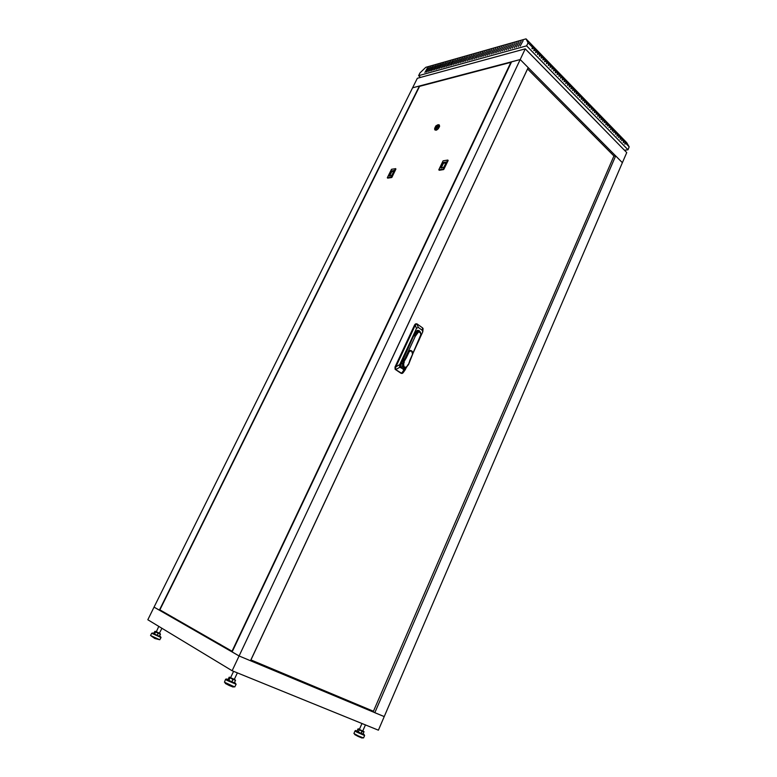 <?xml version="1.0" encoding="UTF-8"?>
<svg xmlns="http://www.w3.org/2000/svg" width="777" height="777" viewBox="0 0 777 777"><rect width="100%" height="100%" fill="white"/><g stroke="black" fill="none" stroke-linecap="round" stroke-linejoin="round"><path stroke-width="1.17" d="M598.776 140.666L598.387 140.287M544.366 85.868L543.949 85.441M173.844 617.841L175.806 618.968M272.96 669.152L272.717 669.696L274.436 670.551L275.223 670.095M219.095 643.774L221.212 644.988M250.621 660.508L252.34 661.256L250.66 660.431M350.145 701.476L349.922 701.981L351.631 702.835L352.302 702.379M366.326 708.245L369.687 709.906M158.78 626.379L156.245 631.905L159.411 633.294L161.898 628.263M157.284 635.343L158.226 632.973L157.284 635.343L159.363 636.13L160.47 634.09L159.965 633.449M154.468 633.993L155.682 631.74L154.468 633.993L157.012 635.217M160.441 634.178L159.46 636.159L160.441 634.178L155.361 631.963L155.147 631.283L156.167 631.672L154.846 631.419L153.827 633.449L154.293 633.886M151.282 636.072L154.827 638.49L159.013 639.588M150.553 635.499L159.78 639.792L161.043 637.499L151.68 633.236L150.553 635.499M233.547 671.289L230.526 677.719L233.158 679.098L234.256 679.438L237.354 672.833M229.429 677.136L227.952 679.622L228.778 680.322L230.109 677.729L233.071 679.593L231.867 681.837L233.013 679.147L235.45 680.477L234.382 682.75L235.489 680.312L234.333 679.273M225.155 682.682L225.359 683.478L229.215 685.499L233.187 687.072L233.867 686.713M225.563 679.389L224.446 682.187L234.751 686.926L236.15 684.284L226.661 680.234L225.845 679.069L228.049 679.409M361.965 723.465L359.392 729.409L362.053 730.778L362.801 731.011L365.462 724.883M363.102 734.09L363.976 731.633L359.353 729.584L358.265 732.002L359.362 729.584L358.304 728.855L357.002 731.138L358.042 731.876M363.957 731.963L362.228 731.342L361.101 733.371L361.956 731.225L357.925 729.04L357.002 731.138M354.662 733.954L354.691 734.576L358.139 736.45L362.092 738.092L362.636 737.732M354.953 730.924L353.943 733.439L358.323 735.887L363.519 737.956L364.627 735.508L356.624 732.06L354.953 730.972L355.594 730.506L361.742 733.77L364.228 734.663L363.209 733.847L364.627 735.508M443.521 168.939L443.9 169.308L443.211 169.211L447.727 160.062L443.094 160.81L438.762 169.804L443.211 169.211M447.727 160.081L448.115 160.48L447.688 160.208M391.472 177.01L391.861 177.321L391.19 177.263L395.532 168.735L391.511 169.289L387.296 177.719L391.19 177.263M435.033 130.021L436.431 130.099L438.189 128.749L439.568 126.408L439.287 125M437.451 124.942L438.898 124.747L439.452 125.437L438.005 128.584L435.916 130.06L434.664 129.332L434.722 128.166L435.644 128.865L437.529 127.35L438.257 125.777L437.762 124.922L435.926 125.923L434.722 128.166M388.685 175.738L390.083 176.049L391.929 175.223L394.25 170.493L391.006 171.027L388.83 175.855M440.248 167.628L441.802 167.958L443.949 167.045L446.357 162.014L442.657 162.616L440.248 167.628M401.631 373.281L395.124 369.279L394.988 367.026L414.636 324.883L415.52 323.883L416.822 323.815L418.308 327.438L416.559 328.331L399.485 365.064L399.708 367.103L403.312 369.046M403.234 362.247L402.515 365.86L403.292 367.22L404.691 367.812M403.632 361.538L404.195 362.383L403.525 362.276L403.01 363.374L403.622 363.626L403.982 366.763L405.672 367.346L407.284 366.229L405.623 367.744L403.855 367.472L402.797 365.88L402.729 363.354L402.408 366.851L404.37 368.376L406.177 367.502M420.872 334.11L420.474 332.129L419.007 330.555L417.346 330.38L415.578 331.74L400.796 363.442L400.709 367.123L403.904 369.988L405.138 369.774L406.497 367.278M412.869 353.535L422.727 332.002L422.435 330.458L418.308 327.438M403.486 372.105L402.593 373.251L401.612 373.271L403.904 369.988M399.825 367.191L395.988 369.434L395.493 368.415L395.833 366.88L399.66 364.627M416.453 328.545L415.316 325.068L416.715 323.805M422.29 330.332L422.63 327.943L423.038 328.535L422.746 331.857M406.352 367.395L404.691 368.91L402.709 368.852L401.165 367.123L400.932 364.5L413.685 335.722M419.444 339.141L412.869 353.341L420.872 334.741L420.221 332.556L418.55 331.983L415.345 336.198L414.17 335.742L417.628 331.235L419.551 331.575L420.678 333.314M416.045 331.157L418.347 331.148M410.431 350.437L408.362 351.398L405.361 357.682L406.235 358.003L405.672 357.653L408.294 352L409.8 350.544L411.227 350.602L412.296 351.573L412.49 354.778M418.754 331.206L417.472 330.361M408.449 364.869L409.906 360.567L408.449 364.617M151.68 633.236L153.03 632.993L156.498 635.091L160.654 636.703L159.596 635.887L161.043 637.499M234.809 679.564L229.322 677.126L227.952 679.613M228.049 679.419L226.534 679.001L227.185 679.603L231.624 681.856L235.548 683.352L234.537 682.41L236.15 684.284M358.207 728.845L359.44 729.273L357.944 729.04M409.741 360.45L412.587 354.176L411.693 351.253L410.373 350.971L409.178 351.787L406.284 357.906M407.138 366.054L408.391 364.462M407.76 365.044L408.304 365.035M407.653 364.957L407.235 366.132M412.402 354.7L409.887 360.421M415.345 336.198L408.012 351.981L408.906 352.253M401.243 373.339L401.991 373.416M404.545 367.812L406.488 367.288L408.051 364.908M408.44 364.918L412.859 353.652L412.179 351.321L410.285 350.427M615.666 155.895L622.416 162.704L626.767 152.574L525.262 48.825L520.192 59.567L412.548 87.85L154.06 607.138L239.083 655.943L384.226 716.637L378.418 730.147L232.119 670.706L520.192 59.567L622.416 162.704L384.226 716.637L374.776 712.684L615.666 155.895L613.888 156.148M525.262 48.825L417.307 78.302L412.548 87.85L419.405 86.043L159.372 610.188L163.685 612.023M232.119 670.706L147.785 619.735L154.06 607.138L159.372 610.188M528.146 67.589L250.515 660.732L239.083 655.943L232.109 651.942L511.519 61.849L520.192 59.567L528.146 67.589M374.776 712.684L371.639 710.965M420.512 77.428L418.609 75.68L526.651 45.872L528.107 42.793L532.507 47.319L531.944 48.504L532.313 48.883L532.867 47.698L534.323 49.194L533.77 50.379L534.139 50.758L534.693 49.573L536.149 51.068L535.596 52.253L535.955 52.622L536.509 51.447L537.956 52.933L537.412 54.118L537.771 54.487L538.325 53.312L539.762 54.798L539.219 55.973L539.578 56.342L540.132 55.167L541.569 56.653L541.015 57.828L541.384 58.197L541.928 57.022L543.366 58.498L542.822 59.674L543.181 60.043L543.725 58.867L545.153 60.344L544.609 61.519L544.968 61.888L545.512 60.713L546.94 62.179L546.396 63.355L546.755 63.724L547.299 62.549L548.717 64.015L548.533 65.559L549.077 64.384L550.495 65.841L549.951 67.016L550.31 67.376L550.854 66.21L552.262 67.667L552.078 69.202L552.622 68.026L554.03 69.483L553.846 71.018L554.38 69.843L555.788 71.29L555.254 72.465L555.604 72.824L556.138 71.649L557.546 73.096L557.002 74.262L557.362 74.621L557.896 73.456L559.294 74.893L559.11 76.428L559.644 75.252L561.033 76.69L560.499 77.855L560.848 78.215L561.382 77.049L562.771 78.477L562.237 79.642L562.587 80.002L563.121 78.836L564.51 80.264L563.976 81.43L564.325 81.789L564.85 80.623L566.229 82.041L565.705 83.207L566.044 83.557L566.579 82.401L567.958 83.819L567.424 84.975L567.773 85.334L568.298 84.169L569.677 85.587L569.143 86.742L569.492 87.102L570.017 85.936L571.386 87.345L570.862 88.51L571.202 88.86L571.726 87.704L573.096 89.102L572.571 90.268L572.911 90.618L573.436 89.462L574.795 90.86L574.271 92.016L574.611 92.366L575.135 91.21L576.495 92.609L575.971 93.764L576.311 94.114L576.835 92.958L578.185 94.347L577.661 95.503L578.001 95.853L578.525 94.697L579.875 96.086L579.351 97.242L580.205 96.435L581.555 97.815L581.371 99.32L581.886 98.164L579.807 94.648L581.555 97.815M526.651 45.872L627.962 149.796L629.215 146.882L625.495 143.055L625.019 144.182L625.184 142.745L623.941 141.463L623.455 142.579L623.63 141.142L622.387 139.85L621.581 140.656L622.066 139.53L620.813 138.238L620.328 139.365L620.502 137.917L619.25 136.626L618.443 137.432L618.939 136.305L617.676 135.004L617.181 136.13L617.356 134.683L616.093 133.382L615.287 134.188L615.782 133.052L614.51 131.75L613.704 132.556L614.199 131.43L612.927 130.118L612.431 131.245L612.606 129.788L611.334 128.477L610.839 129.613L611.013 128.147L609.741 126.836L608.925 127.642L609.421 126.505L608.138 125.184L607.323 125.991L607.818 124.854L606.536 123.533L606.031 124.67L606.215 123.203L604.924 121.882L604.098 122.679L604.603 121.542L603.311 120.212L602.806 121.348L602.981 119.881L601.689 118.551L601.184 119.687L601.369 118.211L600.067 116.88L599.562 118.017L599.737 116.54L598.436 115.2L597.931 116.336L598.115 114.86L596.804 113.52L595.969 114.326L596.474 113.18L595.163 111.83L594.327 112.636L594.842 111.499L593.521 110.14L592.686 110.946L593.191 109.8L591.88 108.45L591.035 109.246L591.55 108.11L590.229 106.74L589.384 107.547L589.889 106.4L588.568 105.041L588.053 106.187L588.238 104.701L586.907 103.331L586.392 104.477L586.577 102.982L585.236 101.612L584.722 102.758L584.906 101.272L583.566 99.893L583.051 101.039L583.236 99.543L581.886 98.164M418.609 75.68L419.978 72.931L425.796 67.298L526.078 38.85L626.767 142.667L629.215 146.882M532.507 47.319L531.283 44.639L532.867 47.698M534.323 49.194L532.74 46.134L534.693 49.573M536.149 51.068L534.916 48.378L536.509 51.447M537.956 52.933L536.722 50.233L538.325 53.312M539.762 54.798L538.16 51.719L540.132 55.167M541.569 56.653L539.957 53.574L541.928 57.022M543.366 58.498L542.103 55.779L543.725 58.867M545.153 60.344L543.531 57.255L545.512 60.713M546.94 62.179L545.668 59.45L547.299 62.549M548.717 64.015L547.086 60.917L549.077 64.384M550.495 65.841L548.853 62.743L550.854 66.21M552.262 67.667L550.611 64.559L552.622 68.026M554.03 69.483L552.369 66.366L554.38 69.843M555.788 71.29L554.127 68.172L556.138 71.649M557.546 73.096L555.876 69.979L557.896 73.456M559.294 74.893L557.964 72.135L559.644 75.252M561.033 76.69L559.353 73.562L561.382 77.049M562.771 78.477L561.081 75.35L563.121 78.836M564.51 80.264L563.16 77.486L564.85 80.623M566.229 82.041L564.529 78.904L566.579 82.401M567.958 83.819L566.598 81.031L568.298 84.169M569.677 85.587L567.968 82.44L570.017 85.936M571.386 87.345L570.007 84.547L571.726 87.704M573.096 89.102L571.707 86.305L573.436 89.462M574.795 90.86L573.407 88.054L575.135 91.21M576.495 92.609L575.097 89.792L576.835 92.958M578.185 94.347L576.447 91.181L578.525 94.697M579.875 96.086L578.467 93.259L580.205 96.435M583.566 99.893L581.478 96.367L583.236 99.543M585.236 101.612L583.478 98.426L584.906 101.272M586.907 103.331L585.139 100.146L586.577 102.982M588.568 105.041L586.47 101.505L588.238 104.701M590.229 106.74L588.121 103.215L589.889 106.4M591.88 108.45L589.762 104.914L591.55 108.11M593.521 110.14L591.414 106.604L593.191 109.8M595.163 111.83L593.375 108.634L594.842 111.499M596.804 113.52L594.687 109.975L596.474 113.18M598.436 115.2L596.639 111.995L598.115 114.86M600.067 116.88L597.94 113.335L599.737 116.54M601.689 118.551L599.883 115.336L601.369 118.211M603.311 120.212L601.175 116.667L602.981 119.881M604.924 121.882L603.107 118.658L604.603 121.542M606.536 123.533L604.389 119.979L606.215 123.203M608.138 125.184L605.992 121.63L607.818 124.854M609.741 126.836L607.905 123.611L609.421 126.505M611.334 128.477L609.178 124.922L611.013 128.147M612.927 130.118L610.771 126.554L612.606 129.788M614.51 131.75L612.354 128.186L614.199 131.43M616.093 133.382L614.248 130.138L615.782 133.052M617.676 135.004L615.501 131.439L617.356 134.683M619.25 136.626L617.074 133.061L618.939 136.305M620.813 138.238L618.638 134.674L620.502 137.917M622.387 139.85L620.201 136.276L622.066 139.53M623.941 141.463L622.066 138.209L623.63 141.142M625.495 143.055L623.309 139.481L625.184 142.745M528.107 42.793L526.078 38.85M624.747 143.9L624.97 143.25M623.193 142.308L623.407 141.647M621.629 140.695L621.853 140.035M620.065 139.093L620.279 138.423M618.492 137.48L618.715 136.81M616.919 135.858L617.142 135.188M615.335 134.236L615.559 133.566M613.752 132.605L613.976 131.935M612.169 130.973L612.383 130.303M610.576 129.341L610.79 128.661M608.983 127.7L609.197 127.01M607.381 126.049L607.595 125.369M605.769 124.398L605.992 123.708M604.156 122.747L604.38 122.057M602.544 121.086L602.758 120.386M600.922 119.415L601.145 118.726M599.3 117.745L599.514 117.045M597.668 116.074L597.892 115.375M596.037 114.394L596.25 113.685M594.395 112.704L594.609 112.005M592.754 111.014L592.968 110.305M591.103 109.324L591.316 108.615M589.452 107.624L589.665 106.905M587.801 105.915L588.004 105.206M586.13 104.205L586.344 103.487M584.469 102.496L584.683 101.777M582.799 100.777L583.003 100.048M581.118 99.048L581.332 98.32M579.642 96.591L579.438 97.319M577.962 94.852L577.748 95.59M576.262 93.114L576.058 93.852M574.562 91.365L574.358 92.104M572.863 89.608L572.659 90.355M571.153 87.85L570.949 88.597M569.444 86.092L569.24 86.839M567.725 84.324L567.521 85.072M566.006 82.547L565.802 83.304M564.277 80.769L564.073 81.527M562.538 78.982L562.334 79.749M560.8 77.195L560.596 77.962M559.061 75.398L558.857 76.165M557.313 73.601L557.109 74.369M555.555 71.795L555.351 72.562M553.797 69.979L553.593 70.756M552.039 68.162L551.835 68.949M550.262 66.346L550.067 67.123M548.494 64.52L548.29 65.297M546.707 62.684L546.513 63.471M544.92 60.849L544.726 61.636M543.133 59.003L542.929 59.8M541.336 57.148L541.132 57.945M539.539 55.293L539.335 56.099M537.723 53.428L537.529 54.235M535.916 51.564L535.712 52.38M534.1 49.689L533.896 50.505M532.274 47.815L532.07 48.63M627.962 149.796L624.533 150.291M426.495 72.028L429.137 67.269L426.495 72.028M429.739 71.134L432.391 66.346L429.739 71.134M433.012 70.221L435.674 65.423L433.012 70.221M436.315 69.308L438.976 64.481L436.315 69.308M439.636 68.386L442.307 63.539L439.636 68.386M442.987 67.453L445.668 62.597L442.987 67.453M446.367 66.511L449.057 61.636L446.367 66.511M449.776 65.569L452.467 60.674L449.776 65.569M453.205 64.617L455.914 59.703L453.205 64.617M456.672 63.656L459.382 58.722L456.672 63.656M460.159 62.684L462.888 57.731L460.159 62.684M463.684 61.704L466.414 56.731L463.684 61.704M467.23 60.723L469.968 55.73L467.23 60.723M523.096 40.715L520.25 45.998L523.096 40.715M521.085 41.278L518.24 46.562L521.085 41.278M519.085 41.851L516.239 47.115L519.085 41.851M517.093 42.414L514.257 47.669L517.093 42.414M515.112 42.968L512.276 48.213L515.112 42.968M513.131 43.531L510.304 48.766L513.131 43.531M511.169 44.085L508.343 49.31L511.169 44.085M509.207 44.639L506.381 49.854L509.207 44.639M507.255 45.192L504.438 50.388L507.255 45.192M505.312 45.736L502.505 50.932L505.312 45.736M503.379 46.28L500.573 51.467L503.379 46.28M501.456 46.824L498.649 52.001L501.456 46.824M499.543 47.368L496.736 52.525L499.543 47.368M497.63 47.912L494.832 53.059L497.63 47.912M495.736 48.446L492.939 53.584L495.736 48.446M493.842 48.98L491.054 54.108L493.842 48.98M491.958 49.514L489.17 54.633L491.958 49.514M490.083 50.039L487.305 55.148L490.083 50.039M488.218 50.573L485.44 55.662L488.218 50.573M486.353 51.097L483.585 56.177L486.353 51.097M484.508 51.622L481.74 56.692L484.508 51.622M482.663 52.137L479.895 57.207L482.663 52.137M480.827 52.661L478.069 57.712L480.827 52.661M479.001 53.176L476.243 58.217L479.001 53.176M477.175 53.691L474.426 58.722L477.175 53.691M475.359 54.205L472.61 59.227L475.359 54.205M473.562 54.711L470.813 59.732L473.562 54.711M471.756 55.225L469.017 60.227L471.756 55.225M465.452 61.218L468.191 56.235L465.452 61.218M461.917 62.199L464.646 57.236L461.917 62.199M458.411 63.17L461.13 58.226L458.411 63.17M454.933 64.132L457.643 59.207L454.933 64.132M451.486 65.093L454.186 60.188L451.486 65.093M448.067 66.045L450.757 61.16L448.067 66.045M444.677 66.987L447.358 62.121L444.677 66.987M441.307 67.92L443.988 63.073L441.307 67.92M437.975 68.842L440.637 64.015L437.975 68.842M434.664 69.765L437.325 64.957L434.664 69.765M431.371 70.678L434.032 65.88L431.371 70.678M428.117 71.581L430.769 66.803L428.117 71.581M424.883 72.475L427.525 67.725L424.883 72.475M622.212 147.921L526.039 49.621M541.588 65.521L570.493 95.056M540.539 64.442L541.414 65.336M570.658 95.231L598.183 123.358M598.339 123.524L599.135 124.33M231.993 681.885L234.275 682.73M228.778 680.322L231.682 681.75M361.305 733.459L363.044 734.071M358.265 732.002L361.043 733.342M419.541 86.334L159.868 609.838L232.051 651.194L510.926 62.364L419.541 86.334M443.91 169.279L448.086 160.557M439.258 170.221L443.609 169.551M391.861 177.321L395.882 169.124M387.762 178.166L391.579 177.583M436.936 125.68L435.994 128.166M393.852 171.319L391.763 171.659L389.588 176.088M391.763 171.659L391.006 171.027M445.93 162.888L443.444 163.296L441.19 167.987M443.444 163.296L442.657 162.616M527.35 69.299L250.922 659.867M251.292 660.081L373.475 711.246L613.966 155.973L527.806 69.182M395.24 369.366L400.854 373.203M414.559 325.039L415.316 325.068L395.833 366.88L395.085 366.812M422.63 327.943L417.171 323.97M403.001 361.538L405.643 357.702L403.108 361.606M155.225 631.312L159.829 633.333M228.574 680.205L229.642 677.923L229.03 677.35M402.467 363.908L400.796 363.442M417.298 332.964L415.219 332.439M406.225 358.003L404.098 361.49M404.137 362.529L403.622 363.626M154.808 631.468L153.827 633.449M235.45 680.467L234.382 682.75M448.096 160.353L447.698 160.013M439.19 170.212L438.791 169.872M387.704 178.156L387.315 177.846M395.891 168.939L395.512 168.619M371.493 711.305L371.824 710.547M369.463 710.431L369.784 709.692M403.166 372.678L405.458 369.396"/></g></svg>
